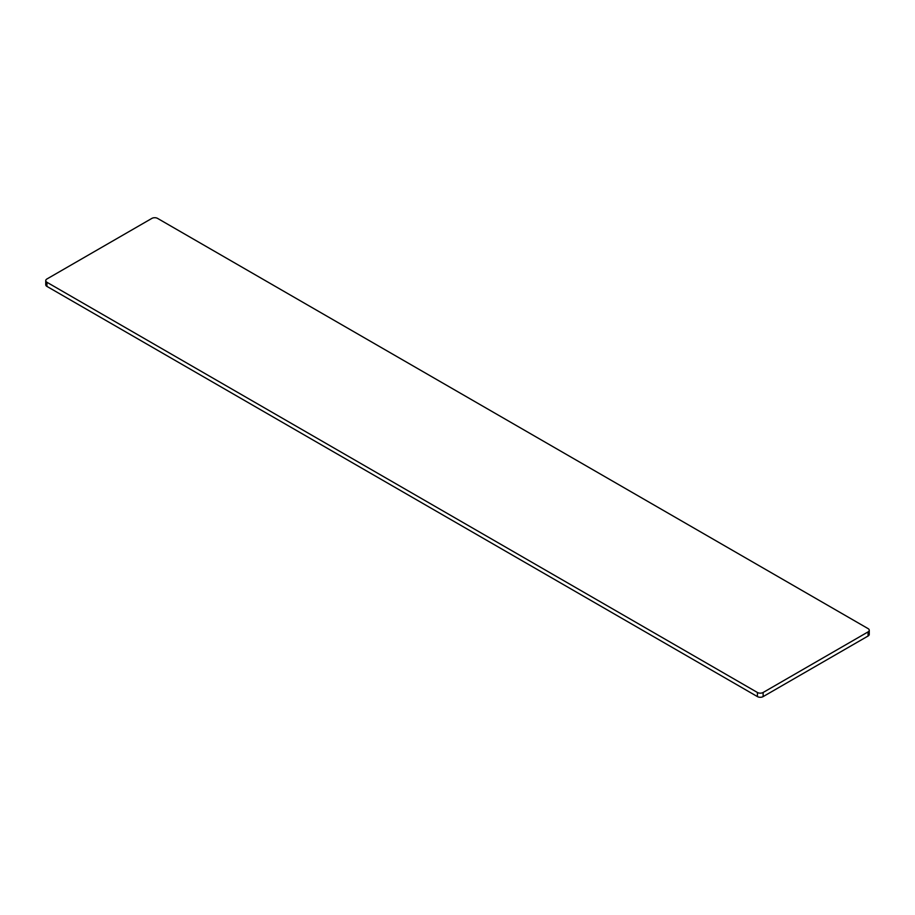 <?xml version="1.0" encoding="UTF-8"?>
<svg xmlns="http://www.w3.org/2000/svg" width="915" height="915" viewBox="0 0 915 915"><rect width="100%" height="100%" fill="white"/><g stroke="black" fill="none" stroke-linecap="round" stroke-linejoin="round"><path stroke-width="1.37" d="M868.072 636.017L868.072 631.899A4.037 2.333 0 0 0 869.25 630.252L869.25 634.37A4.037 2.333 180 0 1 868.072 636.017L763.133 696.601A4.037 2.333 180 0 1 757.426 696.601L46.928 286.395A4.037 2.333 180 0 1 45.75 284.748L45.75 280.631A4.037 2.333 0 0 0 46.928 282.278L46.928 286.395M869.25 630.252A4.037 2.333 0 0 0 868.072 628.605L157.574 218.399A4.037 2.333 0 0 0 151.867 218.399L46.928 278.983A4.037 2.333 0 0 0 45.75 280.631M757.426 696.601L757.426 692.483L46.928 282.278M868.072 631.899L763.133 692.483L763.133 696.601M757.426 692.483A4.037 2.333 0 0 0 763.133 692.483"/></g></svg>

